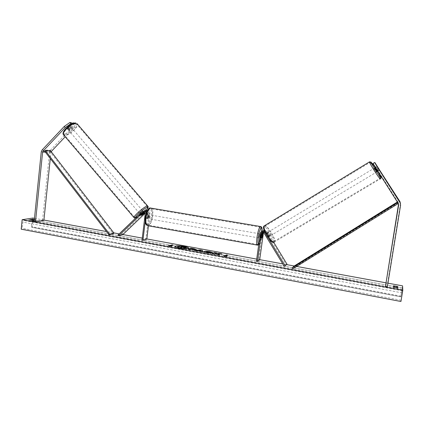 <?xml version="1.0" encoding="UTF-8"?>
<svg xmlns="http://www.w3.org/2000/svg" width="424" height="424" viewBox="0 0 424 424"><rect width="100%" height="100%" fill="white"/><g stroke="black" fill="none" stroke-linecap="round" stroke-linejoin="round"><path stroke-width="0.32" stroke-dasharray="2.12 1.59" d="M74.327 123.04L72.181 127.264L73.135 128.403L75.281 124.184L73.861 124.02L69.255 128.891L67.957 129.347L66.716 127.571L71.333 122.674M72.154 123.66L68.301 127.741L66.997 128.196L66.716 127.571M73.135 128.403L65.201 136.772M67.676 128.726L72.26 123.782M51.172 151.622L50.292 158.528M72.181 127.264L50.424 150.255L49.592 152.121L42.559 220.167L43.884 220.411M34.153 221.545L42.559 220.167M75.281 124.184L74.359 123.082M73.861 124.02L73.315 123.363M69.255 128.891L68.301 127.741M378.706 168.206L377.116 169.16L373.237 163.473L377.53 170.437L373.104 163.478L374.721 162.503M377.636 170.395L379.22 169.441M377.116 169.16L398.343 202.534L398.555 203.992M400.5 203.711L387.573 283.534L385.734 283.195M387.324 286.947L387.573 283.534M373.237 163.473L374.752 162.556M373.353 163.468L374.949 162.503M377.53 170.437L379.151 169.468M262.493 232.347L263.315 231.944L264.788 232.665L267.21 236.666L267.995 237.202L267.889 236.279L268.779 235.744L268.89 236.672L268.106 236.131L265.678 232.129L264.263 230.995M264.088 230.508L266.362 231.764L268.779 235.744M264.014 230.296L264.603 230.147L267.078 231.377L273.687 242.263M264.841 232.357L268.599 238.542M260.288 233.386L261.046 232.993L261.99 231.361M284.26 266.394L286.984 264.173M267.889 236.279L265.472 232.299L264.009 231.578L262.933 232.331M263.5 232.522L264.74 231.197L266.192 231.912L286.089 264.693M256.398 261.253L258.651 259.658L262.488 232.235L263.431 230.619M258.651 259.658L259.673 259.843M261.046 232.993L260.612 238.24L261.11 237.202L261.751 232.622L262.488 232.235M262.392 231.276L261.751 232.622M267.21 236.666L268.106 236.131M261.438 237.774L260.4 237.594M262.101 237.371L261.11 237.202M145.406 210.792L141.971 213.977L140.794 214.629L140.715 214.237L141.425 215.387M117.952 235.066L122.149 233.969L146.678 210.553M140.715 214.237L144.123 211.051M145.22 221.482L146.137 213.844L147.457 213.574L146.858 211.581M146.137 213.844L146.158 213.431M144.881 212.551L146.444 211.539L147.759 213.161L147.234 217.512L146.471 218.445L145.999 217.782L146.529 213.415L145.209 211.783L144.335 212.127M122.764 234.711L122.149 233.969M146.821 239.131L145.904 238.961L149.052 212.896L147.748 211.279L145.194 213.24M148.427 225.833L149.974 213.049C149.985 211.438 149.243 210.516 147.743 210.283L147.531 210.288M142.024 240.148L145.904 238.961M147.457 213.574L146.932 217.947L147.398 218.609L148.156 217.671L148.686 213.32L149.974 213.049M147.282 210.728C148.289 211.269 148.755 212.127 148.686 213.32M145.999 217.782L146.932 217.947M147.234 217.512L148.156 217.671M142.543 214.666L141.971 213.977M147.663 216.913L148.14 218.736L149.195 216.579L148.718 214.756L147.663 216.913M148.14 218.736L146.471 218.445L146.052 217.994L147.165 218.185L147.51 215.35L146.391 215.159L147.048 214.47L148.58 215.122L148.241 217.947L147.128 217.751L146.471 218.445L147.398 218.609M147.472 214.931L147.128 217.751M146.052 217.994L146.391 215.159M259.647 237.981L260.548 235.765L260.421 233.905L260.172 234.233M261.449 237.986L260.204 237.774L260.283 236.353L260.622 234.785L261.831 234.991M262.483 234.668L261.242 234.456L260.824 237.429L262.064 237.641M148.241 217.947L148.58 215.122M147.51 215.35L147.165 218.185M260.622 234.785L260.204 237.774M260.824 237.429L261.242 234.456M259.52 235.585L259.387 233.73L258.624 236.067L258.751 237.922L259.52 235.585M148.596 217.077L149.646 214.915L150.123 216.738L149.068 218.895L148.596 217.077M152.476 216.214C151.628 221.461 150.181 224.429 148.124 225.128C146.418 224.81 145.766 222.309 146.169 217.613C147.027 212.334 148.474 209.355 150.509 208.682C152.237 209.021 152.889 211.534 152.476 216.214M257.198 236.831C256.605 241.749 256.785 244.298 257.728 244.478C258.953 243.577 260.007 240.366 260.893 234.848C261.497 229.946 261.317 227.386 260.363 227.174C259.154 228.038 258.099 231.26 257.198 236.831M68.518 129.977C70.267 129.373 71.19 128.493 71.296 127.343L71.078 127.269C69.329 127.868 68.402 128.748 68.296 129.903L68.518 129.977M67.851 129.124L66.738 127.82L67.04 128.244L68.068 127.9L69.891 125.965L69.594 125.536L68.566 125.88L69.679 127.184L67.851 129.124L69.679 127.184M66.738 127.82L68.566 125.88M69.176 129.193L70.999 127.264L69.176 129.193L68.068 127.9M69.891 125.965L70.999 127.264M140.19 213.717L140.27 214.03C141.823 213.139 142.782 212.265 143.158 211.401L141.939 212.037M141.266 215.127L140.524 214.258L142.48 212.376L140.524 214.258M142.48 212.376L143.201 213.219M144.287 212.996L143.513 212.09L141.563 213.961L143.513 212.09M141.563 213.961L142.337 214.862M142.358 210.654C140.805 211.539 139.841 212.413 139.464 213.283L139.629 213.277C141.181 212.392 142.141 211.512 142.517 210.649L142.358 210.654M69.133 130.698L68.911 130.624C69.022 129.474 69.949 128.594 71.693 127.995L71.91 128.064C71.804 129.214 70.877 130.094 69.133 130.698M75.721 123.739L76.574 124.036C79.277 125.801 69.239 135.341 65.142 134.917L64.188 134.609C61.411 132.892 71.762 123.119 75.721 123.739M135.367 217.369C138.547 216.627 148.994 207.119 147.266 206.525L146.656 206.525C143.635 207.087 132.876 216.855 134.678 217.39L135.367 217.369M174.974 246.561L174.937 246.657C175.038 247.25 176.564 247.839 179.527 248.422C184.726 249.222 187.79 249.211 188.717 248.379L188.707 248.273M387.934 283.179L385.803 282.787M296.683 266.436L294.214 265.986M286.55 264.576L282.734 263.876M259.7 259.652L256.695 259.101M146.842 238.945L142.268 238.108M122.923 234.557L119.192 233.873M113.818 232.887L106.44 231.536M43.921 220.061L34.477 218.328M34.307 220.014L35.446 219.833L34.36 219.494M396.763 287.626L397.521 287.87L397.532 289.014L395.406 288.786L393.292 288.225L393.318 287.096L394.278 287.149M397.532 289.014L397.749 287.684M32.574 221.402L35.33 220.957L32.351 220.406L29.574 220.851L32.574 221.402L32.685 220.273M32.913 218.042L31.975 227.264L31.365 226.633L31.657 220.74L31.005 219.441L24.02 220.528L22.944 222.139L22.006 228.287L21.2 229.188M402.577 285.866L400.791 296.731L402.397 287.917L402.54 290.79L400.945 301.501M400.791 296.731L31.975 227.264M29.574 220.851L29.691 219.717M35.33 220.957L35.446 219.833M393.318 287.096L393.536 285.776M393.292 288.225L393.509 286.9M183.937 248.077L184.53 248.771M177.38 247.446L180.126 246.381L186.216 247.855M172.642 245.226L173.013 245.088M170.872 246.074L172.987 245.289M168.8 245.692L169.181 246.381L172.049 246.084M172.022 246.286L171.105 246.116M226.331 256.324L224.54 256.414M224.513 256.621L223.591 255.603M223.565 255.81L223.904 255.873M225.987 256.26L227.651 255.147M217.872 254.029L221.89 253.875M212.292 253.706L214.2 254.268L215.88 253.981L217.03 254.792L219.733 255.084M219.706 255.285L219.288 254.999M215.588 253.568L216.547 252.895M216.521 253.096L216.245 253.049M221.858 254.082L220.671 253.859M196.54 249.699L196.429 249.948C195.665 250.192 194.234 250.118 192.141 249.736L191.097 249.333M191.07 249.535L190.35 249.651M190.323 249.853L188.182 249.248M188.155 249.455L188.5 249.312M194.25 249.445L192.316 249.005L191.632 249.296M210.627 253.176L207.119 252.996C205.158 252.609 204.151 252.222 204.098 251.845L204.145 251.745M212.111 252.434L212.588 252.46M212.562 252.667L210.558 252.344M210.532 252.55L209.085 252.095L206.446 252.169M203.032 251.994L200.806 251.792L197.658 250.717M197.632 250.923L196.651 250.817M196.625 251.019L194.399 250.399M194.372 250.605L195.141 250.536M200.589 251.125L200.425 250.648L198.84 250.801M181.308 247.144L183.725 247.457M377.206 171.709L374.763 167.851M377.212 166.425L379.575 170.088M377.609 166.913L375.802 167.999L377.551 170.745L375.802 167.999M377.551 170.745L379.358 169.664M379.178 169.754L377.477 170.782M375.744 168.005L377.418 166.992M269.59 236.248L269.616 236.226C269.415 234.594 268.662 233.38 267.364 232.58L267.332 232.606C267.539 234.244 268.291 235.458 269.59 236.248M268.403 236.237L266.813 233.613L268.403 236.237L267.337 236.878L267.995 237.202L268.016 236.486L269.07 235.85L267.486 233.237L269.07 235.85M267.332 232.606L265.742 233.566L266.431 233.873L267.486 233.237M265.742 233.566L265.747 234.255L266.813 233.613M267.337 236.878L265.747 234.255M266.431 233.873L268.016 236.486M270.475 235.718L270.507 235.696C270.295 234.064 269.542 232.85 268.249 232.05L268.217 232.071C268.429 233.709 269.182 234.923 270.475 235.718M373.751 168.455L376.199 172.314L373.751 168.455M369.924 162.434C370.507 161.857 380.572 177.624 380.063 178.324L380.042 178.356C379.676 179.299 369.309 163.081 369.887 162.482L369.924 162.434M264.767 226.315L264.613 226.432C262.313 228.07 271.848 243.408 273.968 241.468L274.068 241.388C276.305 239.687 267.056 224.715 264.767 226.315M50.975 151.373L44.637 151.177L49.825 151.336L113.309 233.719M49.825 151.336L50.461 150.706M292.846 268.816L294.553 267.056L398.353 202.746L397.701 201.798L397.341 202.02M398.353 202.746L398.295 203.52M293.959 266.145L294.553 267.056M398.385 203.462L397.664 202.534M397.728 202.497L397.701 201.798M45.395 152.158L50.938 152.317M41.255 151.877L49.592 152.121M42.103 149.969L50.424 150.255M398.396 203.684L398.343 202.534M398.618 204.183L398.592 203.743M400.579 205.216L400.463 204.018M266.362 231.764L267.078 231.377M264.947 232.522L265.678 232.129M264.051 233.062L264.788 232.665M265.472 232.299L266.192 231.912M144.944 211.126L146.254 210.871M142.369 211.629L143.704 211.369M145.204 213.685L146.529 213.415M145.58 211.878L146.884 211.624M147.759 213.161L149.052 212.896M145.368 217.422C146.492 207.214 152.81 206.133 151.421 216.086C150.403 225.939 144.038 227.651 145.368 217.422M147.504 225.674L148.024 225.764C150.239 225.012 151.803 221.81 152.714 216.166C153.159 211.12 152.454 208.412 150.594 208.046M260.755 226.554C261.529 227.418 261.619 230.158 261.036 234.774C260.076 240.721 258.942 244.176 257.622 245.152M258.767 244.293C259.939 243.556 260.961 240.482 261.836 235.066L262.17 231.313M64.755 133.952C59.577 134.069 70.342 122.647 74.868 123.262C79.754 123.389 69.313 134.387 64.755 133.952M63.489 134.774L64.734 135.346C69.154 135.791 79.956 125.525 77.046 123.623M147.865 206.228C148.851 207.495 138.176 217.03 134.933 217.788L134.185 217.814M135.77 217.963L136.252 217.888C138.971 216.712 142.157 214.29 145.808 210.622M402.403 287.949L30.91 219.447M402.54 290.79L24.02 220.528M400.791 296.827L31.758 227.301M400.945 301.395L21.433 229.146M401.088 300.261L22.006 228.287M402.27 292.904L22.944 222.139M402.106 289.269L31.657 220.74M400.945 296.143L31.365 226.633M375.245 167.554L377.704 171.413L375.251 167.554M380.434 178.976L380.455 178.939C380.996 178.213 370.486 161.687 369.574 161.825M264.512 225.695C267.173 224.413 276.798 240.185 274.429 241.972L274.328 242.056M272.876 241.664C275.399 240.482 266.357 225.61 264.088 227.184C261.322 228.064 270.719 243.562 272.876 241.664M67.718 129.256L66.759 128.106M378.076 171.179L379.681 170.22M269.616 236.226L268.911 236.65M263.315 231.944L262.573 232.331M264.009 231.578L264.74 231.197M264.057 230.428L264.603 230.147M259.785 238.097L260.612 238.24M141.272 215.392L140.625 214.618M145.209 211.783L143.879 212.042M146.444 211.539L147.748 211.279M258.698 244.786C259.599 244.622 260.654 241.373 261.857 235.039L262.202 231.308M148.718 214.756L147.048 214.47M260.421 233.905L261.942 234.17M259.387 233.73L149.646 214.915M257.728 244.478L148.124 225.128M260.363 227.174L150.509 208.682M258.751 237.922L149.068 218.895M135.563 218.159L135.717 218.127C138.765 216.897 142.141 214.39 145.845 210.611M66.817 128.17L68.296 129.903M69.812 125.61L71.296 127.343M140.111 214.035L141.224 215.344M143.158 211.401L144.028 212.424M139.464 213.283L68.911 130.624M147.266 206.525L76.574 124.036M134.678 217.39L64.188 134.609M142.517 210.649L71.91 128.064M31.005 219.441L402.397 287.917M31.699 227.306L400.797 296.842M274.084 242.162L380.879 178.504M379.628 170.252L377.212 171.699M377.159 166.409L375.41 167.459M270.507 235.696L376.205 172.303M264.613 226.432L369.887 162.482M274.068 241.388L380.063 178.324M268.217 232.071L373.74 168.466"/><path stroke-width="0.64" d="M65.201 136.772L51.172 151.622M70.85 123.66L65.243 127.582L64.273 126.416L69.88 122.499L70.85 123.66L72.181 123.819M65.243 127.582L43.052 151.124L42.628 152.084L35.499 221.8L43.884 220.411L50.292 158.528M69.88 122.499L71.333 122.674L72.26 123.782M64.273 126.416L42.103 149.969L41.255 151.877L34.153 221.545L35.499 221.8M74.359 123.082L72.902 122.865L72.154 123.66M73.315 123.363L72.902 122.865M379.22 169.441L374.721 162.503L372.988 163.489L398.396 203.684L398.655 204.93L385.437 286.598L387.324 286.947L400.579 205.216L399.959 201.601L400.5 203.711M376.57 169.356L378.208 168.376L400.06 202.725M398.555 203.992L385.437 286.598M374.752 162.556L399.959 201.601M378.208 168.376L374.604 162.509M374.837 162.503L379.247 169.425M273.687 242.263L286.984 264.173L285.172 265.864L268.599 238.542M285.172 265.864L284.26 266.394L264.051 233.062L262.573 232.331L261.332 233.566L257.432 261.444L256.398 261.253L260.288 233.386C260.527 232.193 261.242 231.483 262.435 231.271L264.841 232.357M261.99 231.361L263.177 230.884L264.263 230.995M262.933 232.331L262.143 237.382L261.645 238.421L261.438 237.774L262.493 232.347M263.431 230.619L264.014 230.296M257.432 261.444L259.673 259.843L263.5 232.522M264.088 230.508L262.392 231.276M146.158 213.431C145.973 212 145.215 211.2 143.879 211.035L142.369 211.629L117.952 235.066L118.572 235.823L122.764 234.711L145.194 213.24M146.858 211.581L145.204 210.776L144.123 211.051M148.427 225.833L146.821 239.131L142.952 240.323L142.024 240.148L145.204 213.685L143.879 212.042L143.005 212.392L118.572 235.823M143.005 212.392L144.314 212.133L141.346 214.994M141.266 215.127L141.425 215.387L142.597 214.735L144.881 212.551M147.531 210.288L146.678 210.553M142.952 240.323L145.22 221.482M145.406 210.792L147.282 210.728M260.172 234.233L259.647 237.981M261.831 234.991L262.286 234.228L262.483 234.668L261.645 238.421L261.868 235.002M141.939 212.037L140.19 213.717M143.201 213.219L144.287 212.996L141.425 215.387M141.298 215.164L143.259 213.288M188.707 248.273C188.383 247.696 186.846 247.139 184.09 246.604C179.23 245.841 176.193 245.825 174.974 246.561M184.117 246.408C178.965 245.613 175.912 245.629 174.964 246.455C175.059 247.049 176.591 247.637 179.548 248.22C184.753 249.021 187.816 249.005 188.744 248.178C188.627 247.574 187.085 246.985 184.117 246.408M22.149 219.701L21.2 229.188L400.945 301.501L402.8 290.26L22.149 219.701L32.913 218.042L34.477 218.328M402.8 290.26L402.577 285.866L387.934 283.179M385.803 282.787L296.683 266.436M294.214 265.986L286.55 264.576M282.734 263.876L259.7 259.652M256.695 259.101L146.842 238.945M142.268 238.108L122.923 234.557M119.192 233.873L113.818 232.887M106.44 231.536L43.921 220.061M211.216 253.176L207.151 252.789C205.184 252.402 204.177 252.02 204.124 251.639L204.336 251.437C205.306 251.109 207.108 251.167 209.737 251.607L212.588 252.46L209.112 251.893L206.472 251.967L211.216 253.176M196.455 249.747L196.445 249.752C195.692 249.985 194.261 249.911 192.167 249.529L188.182 249.248L190.8 248.157L194.113 248.766L196.455 249.747M217.904 253.828L221.89 253.875L219.277 253.393L215.615 253.367L216.547 252.895L214.358 252.492L212.011 253.653L214.231 254.066L215.906 253.775L217.056 254.586L219.733 255.084L217.904 253.828L219.288 254.999M34.36 219.494L32.468 219.282L29.691 219.717L32.685 220.273L34.307 220.014M393.509 286.9L393.536 285.776L397.739 286.55L397.749 287.684L393.509 286.9M169.748 245.66L168.598 245.448L169.208 246.18L172.049 246.084L170.899 245.872L173.013 245.088L171.874 244.876L169.722 245.862L171.874 244.876M227.227 256.276L224.54 256.414L223.591 255.603L224.799 255.826L226.453 254.925L227.651 255.147L226.013 256.054L227.227 256.276M200.706 251.278L194.399 250.399L200.245 249.89L202.312 250.271L203.17 252.02L200.706 251.278M394.278 287.149L396.763 287.626M32.367 220.252L32.468 219.282M397.553 287.679L397.739 286.55M182.034 248.31L184.557 248.57L182.034 248.31L180.359 247.515L179.527 247.844L177.38 247.446L180.152 246.18L185.998 247.425L186.03 248.008L183.937 248.077M186.242 247.653L183.64 247.844L184.557 248.57M179.527 247.844L177.402 247.245M180.359 247.515L179.553 247.643M181.297 247.69L180.386 247.314M182.06 248.109L181.324 247.489M171.847 245.077L172.642 245.226M169.722 245.862L168.8 245.692M223.904 255.873L224.799 255.826M224.773 256.032L226.453 254.925M227.365 255.306L226.421 255.131M226.331 256.324L226.013 256.054M216.245 253.049L214.358 252.492M214.332 252.693L212.292 253.706M220.671 253.859L215.615 253.367M188.5 249.312L190.8 248.157M190.774 248.358L196.54 249.699M191.659 249.095L194.261 249.365L192.342 248.803L191.632 249.296L194.25 249.445M204.145 251.745L204.31 251.639C205.28 251.315 207.082 251.368 209.71 251.808L212.111 252.434M206.472 251.967L207.802 252.709L209.912 252.699M209.885 252.9L210.627 253.176M195.141 250.536L200.245 249.89M200.218 250.091L202.312 250.271M202.285 250.473L203.032 251.994M198.867 250.6L200.589 251.125L200.451 250.441L198.867 250.6L200.616 250.923M183.857 247.425L181.626 246.826L180.979 247.081L183.857 247.425M183.725 247.457L181.626 246.826M181.605 247.028L181.308 247.144M374.763 167.851L377.206 171.709M379.575 170.088L377.212 166.425M377.477 170.782L375.606 168.084L377.365 170.846M43.052 151.124L44.637 151.177L108.968 234.817L113.309 233.719L113.987 233.11L109.652 234.196L108.968 234.817M44.637 151.177L45.283 150.536L50.461 150.706L113.987 233.11M45.283 150.536L109.652 234.196M398.295 203.52L292.846 268.816L292.242 267.889L293.959 266.145L397.341 202.02M397.664 202.534L292.242 267.889M50.975 151.373L51.352 151.384M42.628 152.084L45.395 152.158M398.655 204.93L398.618 204.183M261.332 233.566L262.085 233.168M262.785 232.797L263.405 232.469M147.504 225.674C146.216 224.709 144.849 224.757 145.289 217.464C146.99 210.352 148.755 207.214 150.594 208.046C148.4 208.772 146.842 211.979 145.914 217.671C145.485 222.727 146.19 225.425 148.024 225.764L257.622 245.152C256.605 244.955 256.414 242.21 257.055 236.91C258.025 230.905 259.159 227.434 260.463 226.501L260.755 226.554M262.17 231.313C262.488 224.301 259.424 228.616 258.327 236.968C257.771 241.553 257.914 243.991 258.767 244.293M63.489 134.774C60.637 131.875 71.492 122.186 75.679 123.018L76.135 123.305C71.873 122.626 60.706 133.168 63.706 135.018L134.185 217.814C132.24 217.231 143.847 206.7 147.096 206.101L147.865 206.228M145.808 210.622C147.865 208.348 148.283 207.315 147.054 207.516C143.98 208.12 133.205 218.1 135.77 217.963M380.879 178.504C380.794 177.444 382.39 179.474 377.704 171.413C379.867 174.98 380.906 176.983 380.826 177.407C380.45 178.287 370.078 161.968 371.143 162.175L375.245 167.554L371.053 162.053L369.49 161.867C368.864 162.514 380.052 180.004 380.434 178.976M369.574 161.825L264.512 225.695M274.328 242.056C272.049 244.16 261.762 227.619 264.242 225.854C260.691 227.386 270.549 244.378 274.084 242.162M262.435 231.271L263.177 230.884M145.204 210.776L143.879 211.035M146.444 210.537L147.51 210.331M150.594 208.046L260.463 226.501C261.624 227.031 262.096 226.453 262.202 231.308M261.942 234.17L262.286 234.228M258.698 244.786L257.622 245.152M134.185 217.814L135.563 218.159M77.046 123.623L147.748 206.101C148.665 206.795 148.029 208.301 145.845 210.611M144.028 212.424L144.319 212.758M375.41 167.459L374.747 167.862"/></g></svg>
